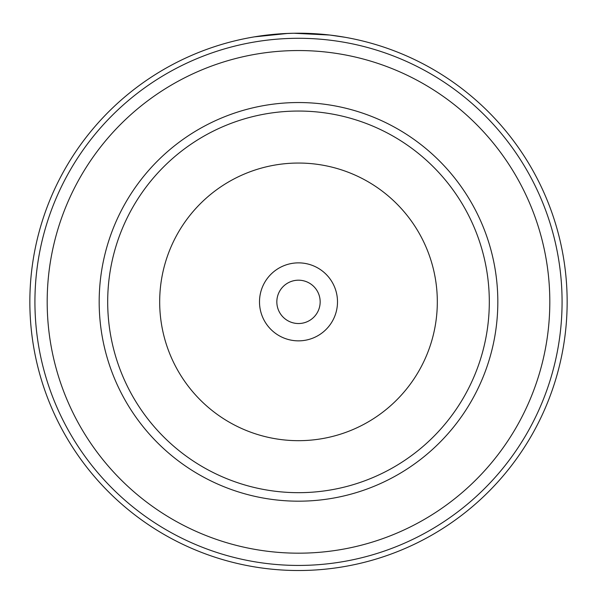<?xml version="1.0" encoding="UTF-8"?>
<svg xmlns="http://www.w3.org/2000/svg" width="597" height="597" viewBox="0 0 597 597"><rect width="100%" height="100%" fill="white"/><g stroke="black" fill="none" stroke-linecap="round" stroke-linejoin="round"><path stroke-width="0.9" d="M107.691 301.866A190.809 190.809 0 0 1 298.5 111.049A190.809 190.809 0 0 1 489.309 301.866A190.809 190.809 0 0 1 298.5 492.674A190.809 190.809 0 0 1 107.691 301.866A190.809 190.809 0 0 1 298.5 111.049A190.809 190.809 0 0 1 489.309 301.866M259.501 301.866A38.999 38.999 0 0 0 298.5 340.857A38.999 38.999 0 0 0 337.499 301.866A38.999 38.999 0 0 0 298.5 262.867A38.999 38.999 0 0 0 259.501 301.866M276.836 301.866A21.664 21.664 0 0 0 298.5 323.529A21.664 21.664 0 0 0 320.164 301.866A21.664 21.664 0 0 0 298.5 280.194A21.664 21.664 0 0 0 276.836 301.866M29.85 301.866A268.65 268.65 0 0 1 298.5 33.216A268.65 268.65 0 0 1 567.15 301.866A268.65 268.65 0 0 1 298.5 570.516A268.65 268.65 0 0 1 29.85 301.866A268.65 268.65 0 0 0 298.5 570.516A268.65 268.65 0 0 0 567.15 301.866M549.815 301.866A251.315 251.315 0 0 0 298.5 50.544A251.315 251.315 0 0 0 47.185 301.866A251.315 251.315 0 0 0 298.5 553.18A251.315 251.315 0 0 0 549.815 301.866M261.508 35.775L260.702 35.887M254.352 36.865L287.903 33.425M284.657 33.574L293.821 33.253L329.82 35.044L345.066 37.283L332.238 35.342M334.76 35.671L335.805 35.813M302.089 33.238L300.739 33.223M283.635 33.626L275.71 34.178M274.695 34.268L269.769 34.753M277.075 34.066L273.038 34.425M276.21 34.141L275.135 34.23M437.317 301.866A138.817 138.817 0 0 0 298.5 163.048A138.817 138.817 0 0 0 159.683 301.866A138.817 138.817 0 0 0 298.5 440.676A138.817 138.817 0 0 0 437.317 301.866M497.823 301.866A199.323 199.323 0 0 1 298.5 501.181A199.323 199.323 0 0 1 99.177 301.866A199.323 199.323 0 0 1 298.5 102.542A199.323 199.323 0 0 1 497.823 301.866M562.076 301.866A263.575 263.575 0 0 0 298.5 38.29A263.575 263.575 0 0 0 34.924 301.866A263.575 263.575 0 0 0 298.5 565.434A263.575 263.575 0 0 0 562.076 301.866"/></g></svg>
